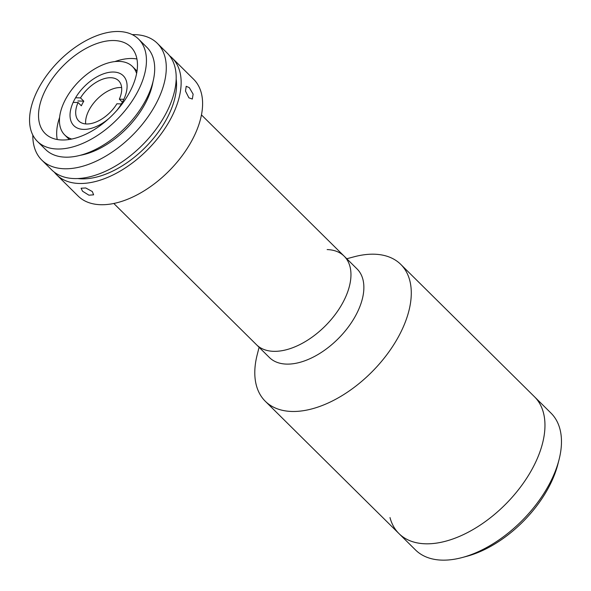 <?xml version="1.0" encoding="UTF-8"?>
<svg xmlns="http://www.w3.org/2000/svg" width="591" height="591" viewBox="0 0 591 591"><rect width="100%" height="100%" fill="white"/><g stroke="black" fill="none" stroke-linecap="round" stroke-linejoin="round"><path stroke-width="0.89" d="M343.275 301.838A62.306 35.659 134.7 0 1 256.501 344.73L269.407 357.511A62.306 35.659 134.7 0 0 286.413 364.1A62.306 35.659 134.7 0 0 348.424 326.875A62.306 35.659 134.7 0 0 357.075 268.949L344.169 256.176A62.306 35.659 134.7 0 1 343.275 301.838M71.71 139.048A48.144 27.555 134.7 0 1 64.692 134.925A48.144 27.555 134.7 0 1 65.379 99.643A48.144 27.555 134.7 0 1 132.436 66.495A48.144 27.555 134.7 0 1 136.617 73.476M108.7 118.673A35.12 20.101 134.7 0 1 73.853 125.669A35.12 20.101 134.7 0 1 74.355 99.931A35.12 20.101 134.7 0 1 123.268 75.759A35.12 20.101 134.7 0 1 122.765 101.497A35.12 20.101 134.7 0 1 116.626 110.672M121.391 103.935L116.9 103.787A28.324 16.208 134.7 0 1 86.508 123.977A28.324 16.208 134.7 0 1 78.773 120.978A28.324 16.208 134.7 0 1 78.056 102.531L81.359 105.804A28.324 16.208 134.7 0 1 83.796 101.179L80.494 97.907A28.324 16.208 134.7 0 1 110.894 77.724A28.324 16.208 134.7 0 1 118.621 80.723A28.324 16.208 134.7 0 1 119.345 99.162L122.396 102.191M85.658 123.925A28.324 16.208 134.7 0 1 96.643 99.694A28.324 16.208 134.7 0 1 120.793 87.527A28.324 16.208 134.7 0 1 121.643 87.579M80.494 97.907L75.574 97.751M83.796 101.179L77.916 100.987M73.158 102.376L78.056 102.531M123.844 99.31L119.345 99.162M346.762 258.747L354.208 256.767A96.289 55.118 134.7 0 1 374.495 254.211A96.289 55.118 134.7 0 1 400.787 264.406L534.463 396.738A96.289 55.118 134.7 0 1 521.099 486.253A96.289 55.118 134.7 0 1 425.269 543.786A96.289 55.118 134.7 0 1 398.977 533.599L415.48 549.933A96.289 55.118 -45.3 0 0 462.059 557.572A96.289 55.118 -45.3 0 0 559.071 459.569A96.289 55.118 -45.3 0 0 559.95 429.118A96.289 55.118 -45.3 0 0 550.967 413.072L534.463 396.738A96.289 55.118 134.7 0 1 543.447 412.777A96.289 55.118 134.7 0 1 494.364 514.547A96.289 55.118 134.7 0 1 398.977 533.599A96.289 55.118 134.7 0 1 389.994 517.553M559.071 459.569L557.911 464.127A90.622 51.875 134.7 0 1 466.609 556.36L462.059 557.572M400.787 264.406A96.289 55.118 134.7 0 1 387.423 353.92A96.289 55.118 134.7 0 1 291.592 411.454A96.289 55.118 134.7 0 1 265.3 401.267A96.289 55.118 134.7 0 1 257.196 354.763L259.094 347.301M327.155 249.579A62.306 35.659 134.7 0 1 344.169 256.176A62.306 35.659 134.7 0 1 335.518 314.094A62.306 35.659 134.7 0 1 273.507 351.327A62.306 35.659 134.7 0 1 256.501 344.73L113.797 203.459M92.314 191.536L93.614 194.831L88.916 195.185L82.548 191.218L81.085 188.226L85.739 187.975L92.314 191.536M169.551 55.739A82.127 47.007 134.7 0 1 172.188 58.029A82.127 47.007 134.7 0 1 171.013 118.23A82.127 47.007 134.7 0 1 56.625 174.766A82.127 47.007 134.7 0 1 54.306 172.151M172.188 58.029L193.641 79.268A82.127 47.007 134.7 0 1 192.467 139.469A82.127 47.007 134.7 0 1 78.078 196.005L56.625 174.766M189.312 87.653L193.131 94.168L192.319 99.052L188.913 97.825L185.5 91.125L186.202 86.286L189.312 87.653M176.177 79.076A76.468 43.771 134.7 0 1 167.113 118.104A76.468 43.771 134.7 0 1 77.709 178.541M132.244 34.618A82.127 47.007 134.7 0 1 157.332 43.328A82.127 47.007 134.7 0 1 156.157 103.521A82.127 47.007 134.7 0 1 41.769 160.058A82.127 47.007 134.7 0 1 32.815 135.058M157.332 43.328L167.231 53.131A82.127 47.007 134.7 0 1 166.064 113.324A82.127 47.007 134.7 0 1 51.676 169.861L41.769 160.058M152.98 81.78A66.554 38.097 134.7 0 1 145.423 103.174A66.554 38.097 134.7 0 1 80.184 155.322M114.817 61.597A60.888 34.854 134.7 0 1 136.935 58.982M46.032 88.901A60.888 34.854 134.7 0 1 130.833 46.985A60.888 34.854 134.7 0 1 129.968 91.612A60.888 34.854 134.7 0 1 45.16 133.529A60.888 34.854 134.7 0 1 46.032 88.901M137.577 91.864A71.932 41.178 134.7 0 1 37.396 141.382A71.932 41.178 134.7 0 1 38.415 88.657A71.932 41.178 134.7 0 1 138.604 39.139A71.932 41.178 134.7 0 1 137.577 91.864M138.604 39.139L146.856 47.302A71.932 41.178 134.7 0 1 145.829 100.027A71.932 41.178 134.7 0 1 45.647 149.545L37.396 141.382M57.216 139.506A60.888 34.854 134.7 0 1 59.61 117.365M201.457 114.905L344.169 256.176M64.692 134.925L69.295 139.483M132.436 66.495L137.031 71.053M265.3 401.267L398.977 533.599"/></g></svg>
